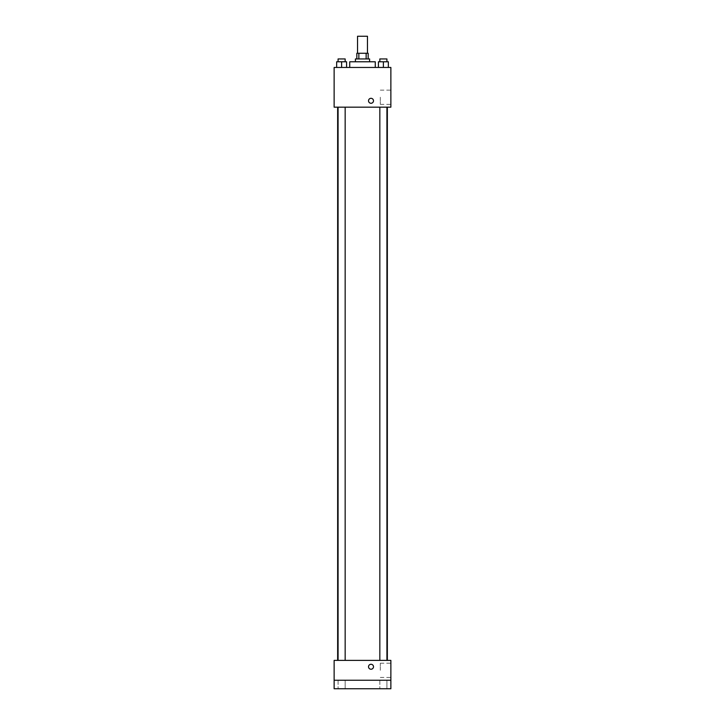 <?xml version="1.0" encoding="UTF-8"?>
<svg xmlns="http://www.w3.org/2000/svg" width="725" height="725" viewBox="0 0 725 725"><rect width="100%" height="100%" fill="white"/><g stroke="black" fill="none" stroke-linecap="round" stroke-linejoin="round"><path stroke-width="0.54" stroke-dasharray="3.62 2.72" d="M357.534 36.25L367.466 36.25M362.5 53.269L357.534 53.269L362.5 53.269M366.143 58.943L366.143 53.269L368.173 53.269L368.173 58.943L358.857 58.943L368.173 58.943M366.143 53.269L356.827 53.269L356.827 58.943L358.857 58.943L356.827 58.943M369.596 58.943L355.404 58.943M355.404 61.779L369.596 61.779L355.404 61.779M358.857 58.943L358.857 53.269M349.731 61.779L375.269 61.779M362.5 67.452L349.731 67.452L362.5 67.452M336.654 67.452L346.586 67.452L336.654 67.452L346.586 67.452L336.654 67.452L346.586 67.452L341.62 67.452L341.62 61.779L336.654 61.779L345.163 61.779L336.654 61.779L336.654 67.452L341.62 67.452L336.654 67.452L336.654 61.779L336.654 67.452L346.586 67.452L341.62 67.452L341.62 61.779L346.586 61.779L338.077 61.779L346.586 61.779L346.586 67.452L346.586 61.779M378.414 67.452L388.346 67.452L378.414 67.452L388.346 67.452L378.414 67.452L388.346 67.452L383.38 67.452L383.38 61.779L378.414 61.779L386.923 61.779L378.414 61.779L378.414 67.452L383.38 67.452L378.414 67.452L378.414 61.779L378.414 67.452L388.346 67.452L383.38 67.452L383.38 61.779L388.346 61.779L379.837 61.779L388.346 61.779L388.346 67.452L388.346 61.779M390.866 67.452L334.134 67.452L334.134 107.173L390.866 107.173L390.866 67.452M334.134 100.793L334.134 103.276L334.134 100.793M362.5 107.173L337.651 107.173L362.5 107.173M383.38 107.173L379.837 107.173L383.38 107.173M341.62 107.173L345.163 107.173L341.62 107.173M390.866 97.241L390.866 104.364L390.866 97.241M371.01 98.31A2.483 2.483 0 0 0 368.862 102.035A2.483 2.483 0 0 0 373.157 102.035A2.483 2.483 0 0 0 371.01 98.31A2.483 2.483 0 0 0 368.862 102.035A2.483 2.483 0 0 0 373.157 102.035A2.483 2.483 0 0 0 371.01 98.31M371.01 103.276A2.483 2.483 0 0 1 368.862 99.552A2.483 2.483 0 0 1 373.157 99.552A2.483 2.483 0 0 1 371.01 103.276M380.317 97.241L380.317 104.364L380.317 97.241M362.5 660.384L337.651 660.384L362.5 660.384M383.38 660.384L379.837 660.384L383.38 660.384M341.62 660.384L345.163 660.384L341.62 660.384M390.866 660.384L334.134 660.384L334.134 680.24L390.866 680.24L390.866 660.384M390.866 680.24L390.866 688.75L334.134 688.75L334.134 680.24L390.866 680.24L334.134 680.24M334.134 666.755L334.134 669.238L334.134 666.755M390.866 670.308L390.866 663.194L390.866 670.308M371.01 664.272A2.483 2.483 0 0 0 368.862 667.997A2.483 2.483 0 0 0 373.157 667.997A2.483 2.483 0 0 0 371.01 664.272A2.483 2.483 0 0 0 368.862 667.997A2.483 2.483 0 0 0 373.157 667.997A2.483 2.483 0 0 0 371.01 664.272M371.01 669.238A2.483 2.483 0 0 1 368.862 665.514A2.483 2.483 0 0 1 373.157 665.514A2.483 2.483 0 0 1 371.01 669.238M380.317 670.308L380.317 663.194L380.317 670.308M345.163 680.24L338.077 680.24L345.163 680.24L338.077 680.24L345.163 680.24L345.163 688.75L338.077 688.75L345.163 688.75L338.077 688.75L345.163 688.75L345.163 680.24M386.923 680.24L379.837 680.24L386.923 680.24L379.837 680.24L386.923 680.24L386.923 688.75L379.837 688.75L386.923 688.75L379.837 688.75L386.923 688.75L386.923 680.24M379.837 61.779L379.837 58.943L386.923 58.943L379.837 58.943L386.923 58.943L386.923 61.779M383.38 67.452L383.38 61.779M338.077 61.779L338.077 58.943L345.163 58.943L338.077 58.943L345.163 58.943L345.163 61.779M341.62 67.452L341.62 61.779M380.317 104.364L390.866 104.364M380.317 90.127L390.866 90.127M345.163 660.384L345.163 107.173M338.077 660.384L338.077 107.173M386.923 660.384L386.923 107.173M379.837 660.384L379.837 107.173M380.317 677.422L390.866 677.422M380.317 663.194L390.866 663.194M338.077 680.24L338.077 688.75L338.077 680.24M379.837 680.24L379.837 688.75L379.837 680.24"/><path stroke-width="1.09" d="M367.466 53.269L367.466 36.25L357.534 36.25L357.534 53.269M358.857 58.943L358.857 53.269L356.827 53.269L356.827 58.943M358.857 53.269L368.173 53.269L368.173 58.943M366.143 58.943L366.143 53.269M355.404 61.779L355.404 58.943L369.596 58.943L369.596 61.779M375.269 67.452L375.269 61.779L349.731 61.779L349.731 67.452M334.134 67.452L390.866 67.452L390.866 107.173L334.134 107.173L334.134 67.452M371.01 103.276A2.483 2.483 0 0 1 368.862 99.552A2.483 2.483 0 0 1 373.157 99.552A2.483 2.483 0 0 1 371.01 103.276M334.134 660.384L390.866 660.384L390.866 688.75L334.134 688.75L334.134 660.384M371.01 669.238A2.483 2.483 0 0 1 368.862 665.514A2.483 2.483 0 0 1 373.157 665.514A2.483 2.483 0 0 1 371.01 669.238M334.134 680.24L390.866 680.24M378.414 67.452L378.414 61.779L388.346 61.779L388.346 67.452L388.346 61.779M383.38 67.452L383.38 61.779M386.923 61.779L386.923 58.943L379.837 58.943L379.837 61.779M336.654 67.452L336.654 61.779L346.586 61.779L346.586 67.452L346.586 61.779M341.62 67.452L341.62 61.779M345.163 61.779L345.163 58.943L338.077 58.943L338.077 61.779M387.349 660.384L387.349 107.173M337.651 660.384L337.651 107.173M379.837 107.173L379.837 660.384M386.923 107.173L386.923 660.384M345.163 660.384L345.163 107.173M338.077 660.384L338.077 107.173"/></g></svg>
